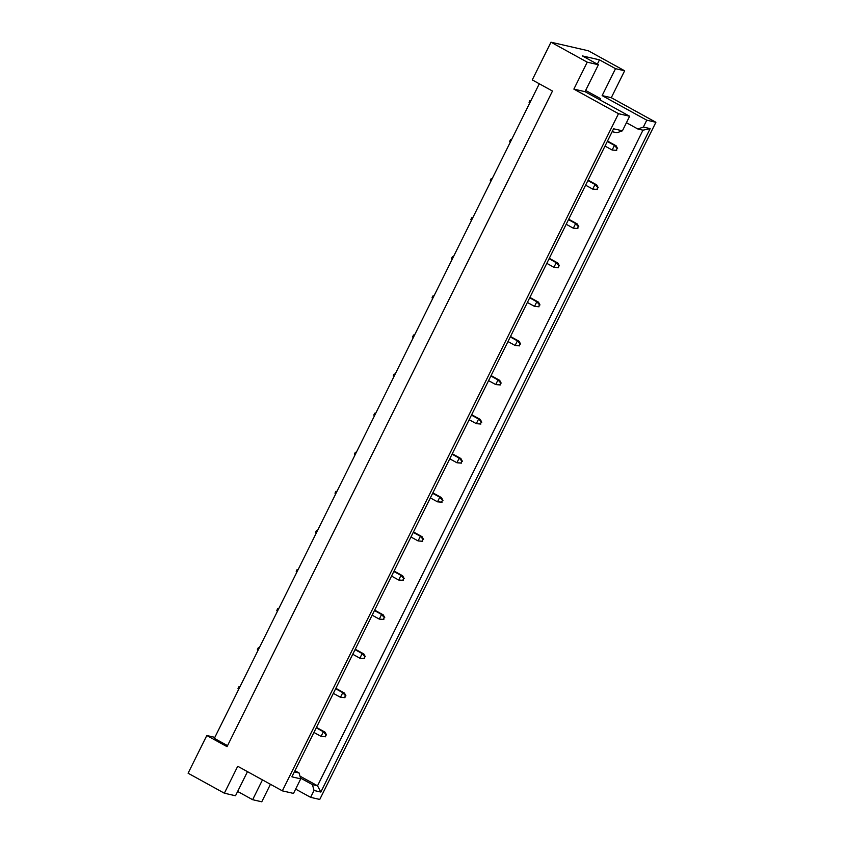 <?xml version="1.0" encoding="UTF-8"?>
<svg xmlns="http://www.w3.org/2000/svg" width="844" height="844" viewBox="0 0 844 844"><rect width="100%" height="100%" fill="white"/><g stroke="black" fill="none" stroke-linecap="round" stroke-linejoin="round"><path stroke-width="1.27" d="M294.946 770.688L299.124 772.999L300.728 778.854L293.501 793.413L282.35 790.849L237.723 766.268L224.356 793.202L235.508 795.765L247.482 771.648M599.578 99.687L600.622 98.685L600 99.919M624.644 70.78L615.519 68.67L602.141 95.604L611.278 97.704L624.644 70.78L588.395 50.798L550.984 42.2L532.258 79.906L552.482 91.046L227.036 746.655L206.812 735.514L188.096 773.22L224.356 793.202M237.649 791.45L252.63 799.701L262.463 779.898M252.63 799.701L261.767 801.8L270.449 784.298M300.728 778.854L291.908 776.828L613.599 128.784L622.418 130.809L629.645 116.25L618.494 113.687L282.35 790.849M650.165 128.615L320.836 792.052L314.031 790.49L310.624 797.348L319.76 799.447L655.904 122.285L646.768 120.186L643.36 127.054L650.165 128.615L642.97 130.187L637.885 129.016L643.36 127.054M597.341 64.155L599.483 59.84L582.36 55.904L598.396 64.735L587.234 62.171L573.867 89.105L585.029 91.669L629.645 116.25M573.867 89.105L618.494 113.687M602.141 95.604L646.768 120.186M611.278 97.704L655.904 122.285M295.643 789.098L310.624 797.348M599.483 59.84L615.519 68.67M587.234 62.171L550.984 42.2M214.84 737.361L206.812 735.514M598.396 64.735L585.029 91.669M227.542 745.642L214.344 738.373L539.284 83.778M299.989 776.142L317.523 785.796L642.97 130.187M300.517 778.062L312.428 784.625L317.523 785.796L320.836 792.052M314.031 790.49L312.428 784.625M294.356 771.901L299.124 772.999M622.418 130.809L616.943 132.772L612.164 131.675M626.438 122.707L637.885 129.016M585.641 90.435L600.622 98.685M325.151 736.664L326.069 734.818L325.151 736.664L321.068 736.379L323.357 731.759L316.226 727.834M326.069 734.818L323.357 731.759L325.046 732.149L316.437 727.401M238.525 689.654L237.997 688.651L238.915 686.805L239.939 686.816M313.936 732.444L321.068 736.379L325.626 736.78M325.046 732.149L326.544 734.934M344.552 697.577L345.47 695.73L344.552 697.577L340.47 697.292L342.769 692.671L335.627 688.736M345.47 695.73L342.769 692.671L344.447 693.061L335.838 688.314M257.937 650.555L257.399 649.563L258.317 647.717L259.34 647.717M333.338 693.357L340.47 697.292L345.027 697.682M344.447 693.061L345.945 695.836M363.964 658.489L364.882 656.643L363.964 658.489L359.882 658.193L362.171 653.583L355.039 649.648M364.882 656.643L362.171 653.583L363.859 653.963L355.25 649.226M277.338 611.467L276.8 610.476L277.718 608.629L278.752 608.629M352.75 654.269L359.882 658.193L364.429 658.594M363.859 653.963L365.346 656.748M383.366 619.401L384.284 617.544L383.366 619.401L379.283 619.106L381.572 614.485L374.441 610.56M384.284 617.544L381.572 614.485L383.26 614.875L374.652 610.138M296.74 572.38L296.212 571.388L297.13 569.531L298.154 569.542M372.151 615.181L379.283 619.106L383.841 619.507M383.26 614.875L384.758 617.66M402.767 580.303L403.685 578.456L402.767 580.303L398.684 580.018L400.984 575.397L393.842 571.472M403.685 578.456L400.984 575.397L402.662 575.787L394.053 571.04M316.152 533.281L315.614 532.29L316.532 530.443L317.555 530.454M391.553 576.083L398.684 580.018L403.242 580.419M402.662 575.787L404.16 578.573M422.179 541.215L423.097 539.369L422.179 541.215L418.096 540.92L420.386 536.309L413.254 532.374M423.097 539.369L420.386 536.309L422.074 536.7L413.465 531.952M335.553 494.194L335.015 493.202L335.933 491.356L336.956 491.356M410.954 536.995L418.096 540.92L422.644 541.321M422.074 536.7L423.561 539.474M441.581 502.127L442.499 500.281L441.581 502.127L437.498 501.832L439.787 497.221L432.656 493.286M442.499 500.281L439.787 497.221L441.475 497.601L432.866 492.864M354.955 455.106L354.427 454.114L355.345 452.268L356.368 452.268M430.366 497.907L437.498 501.832L442.056 502.233M441.475 497.601L442.973 500.386M460.982 463.029L461.9 461.183L460.982 463.029L456.899 462.744L459.189 458.123L452.057 454.199M461.9 461.183L459.189 458.123L460.877 458.514L452.268 453.777M374.367 416.018L373.829 415.016L374.747 413.17L375.77 413.18M449.768 458.809L456.899 462.744L461.457 463.145M460.877 458.514L462.375 461.299M480.394 423.941L481.302 422.095L480.394 423.941L476.311 423.656L478.601 419.035L471.469 415.111M481.302 422.095L478.601 419.035L480.278 419.426L471.68 414.678M393.768 376.92L393.23 375.928L394.148 374.082L395.171 374.092M469.169 419.721L476.311 423.656L480.858 424.047M480.278 419.426L481.776 422.2M499.796 384.853L500.714 383.007L499.796 384.853L495.713 384.558L498.002 379.948L490.87 376.013M500.714 383.007L498.002 379.948L499.69 380.327L491.081 375.591M413.17 337.832L412.642 336.84L413.549 334.994L414.583 334.994M488.581 380.633L495.713 384.558L500.27 384.959M499.69 380.327L501.178 383.113M519.197 345.766L520.115 343.919L519.197 345.766L515.114 345.47L517.404 340.849L510.272 336.925M520.115 343.919L517.404 340.849L519.092 341.24L510.483 336.503M432.582 298.744L432.044 297.753L432.961 295.906L433.985 295.906M507.982 341.546L515.114 345.47L519.672 345.871M519.092 341.24L520.59 344.025M538.599 306.667L539.516 304.821L538.599 306.667L534.516 306.383L536.816 301.762L529.684 297.837M539.516 304.821L536.816 301.762L538.493 302.152L529.895 297.404M451.983 259.657L451.445 258.654L452.363 256.808L453.386 256.819M527.384 302.447L534.516 306.383L539.073 306.783M538.493 302.152L539.991 304.937M558.011 267.58L558.928 265.733L558.011 267.58L553.928 267.295L556.217 262.674L549.085 258.739M558.928 265.733L556.217 262.674L557.905 263.064L549.296 258.317M471.385 220.558L470.857 219.567L471.764 217.72L472.798 217.72M546.796 263.36L553.928 267.295L558.485 267.685M557.905 263.064L559.393 265.839M577.412 228.492L578.33 226.646L577.412 228.492L573.329 228.196L575.619 223.586L568.487 219.651M578.33 226.646L575.619 223.586L577.307 223.966L568.698 219.229M490.786 181.471L490.258 180.479L491.176 178.633L492.2 178.633M566.197 224.272L573.329 228.196L577.887 228.597M577.307 223.966L578.805 226.751M596.813 189.404L597.731 187.558L596.813 189.404L592.731 189.109L595.031 184.488L587.899 180.563M597.731 187.558L595.031 184.488L596.708 184.878L588.11 180.141M510.198 142.383L509.66 141.391L510.578 139.545L511.601 139.545M585.599 185.184L592.731 189.109L597.288 189.51M596.708 184.878L598.206 187.663M616.226 150.306L617.143 148.46L616.226 150.306L612.143 150.021L614.432 145.4L607.3 141.475M617.143 148.46L614.432 145.4L616.12 145.79L607.511 141.043M529.599 103.295L529.061 102.293L529.979 100.447L531.013 100.457M605.011 146.086L612.143 150.021L616.69 150.422M616.12 145.79L617.608 148.576"/></g></svg>

